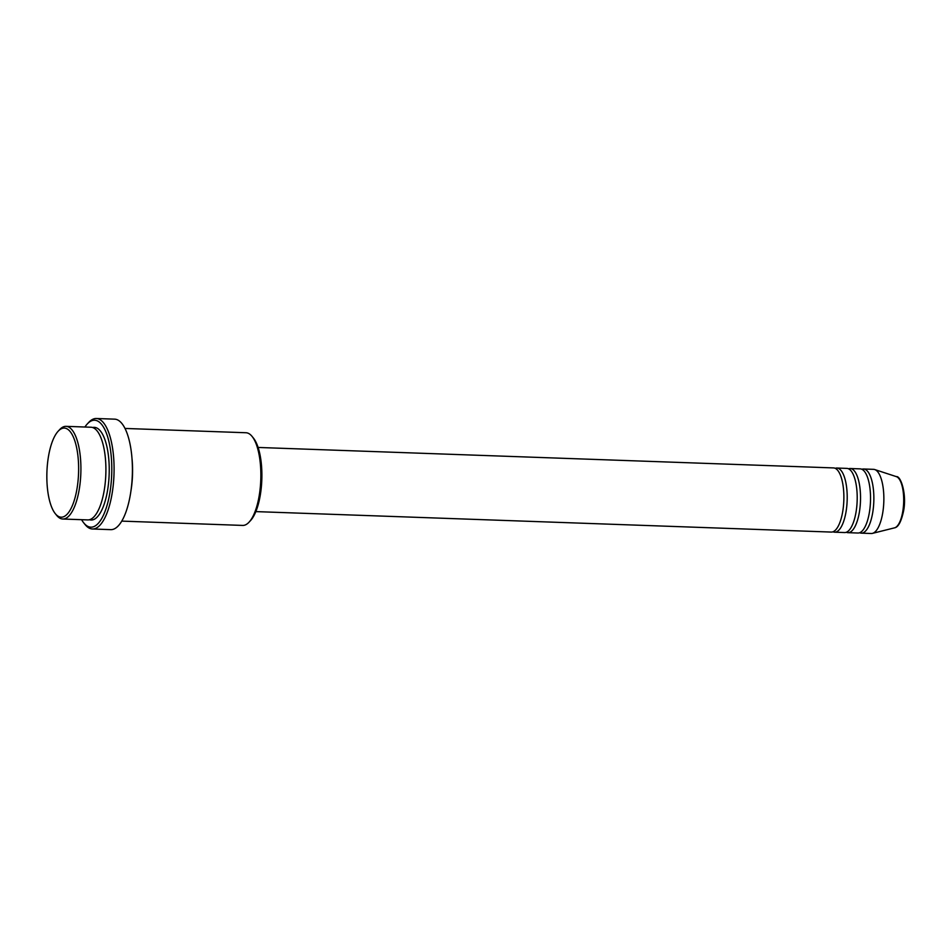 <?xml version="1.0" encoding="UTF-8"?>
<svg xmlns="http://www.w3.org/2000/svg" width="952" height="952" viewBox="0 0 952 952"><rect width="100%" height="100%" fill="white"/><g stroke="black" fill="none" stroke-linecap="round" stroke-linejoin="round"><path stroke-width="1.43" d="M255.838 511.605L831.298 532.073A32.094 11.4 -88 0 0 842.71 511.617A32.094 11.4 -88 0 0 833.583 467.92L258.123 447.452M832.976 531.787A32.094 11.4 -88 0 0 834.63 532.192A32.094 11.4 -88 0 0 846.042 511.736A32.094 11.4 -88 0 0 836.915 468.039A32.094 11.4 -88 0 0 835.237 468.325M834.63 532.192L844.626 532.549A32.094 11.4 -88 0 0 856.038 512.093A32.094 11.4 -88 0 0 846.911 468.396L836.915 468.039M846.304 532.263A32.094 11.4 -88 0 0 847.958 532.668A32.094 11.4 -88 0 0 859.37 512.2A32.094 11.4 -88 0 0 850.243 468.515A32.094 11.4 -88 0 0 848.565 468.8M847.958 532.668L857.954 533.025A32.094 11.4 -88 0 0 869.366 512.557A32.094 11.4 -88 0 0 860.239 468.872L850.243 468.515M859.632 532.739A32.094 11.4 -88 0 0 861.286 533.144A32.094 11.4 -88 0 0 872.698 512.676A32.094 11.4 -88 0 0 863.571 468.991A32.094 11.4 -88 0 0 861.893 469.276M48.469 456.496A44.577 15.827 -88 0 0 55.264 513.628A44.577 15.827 -88 0 0 76.993 488.757A44.577 15.827 -88 0 0 74.875 441.014A44.577 15.827 -88 0 0 58.191 431.197A44.577 15.827 -88 0 0 48.469 456.496M58.191 431.197L59.678 429.59A46.362 16.47 92 0 1 66.045 426.341A46.362 16.47 92 0 1 79.23 489.459A46.362 16.47 92 0 1 62.749 519.018A46.362 16.47 92 0 1 56.62 515.318L55.264 513.628M252.101 436.444L253.47 438.134A44.577 15.827 92 0 1 260.265 495.266A44.577 15.827 92 0 1 250.543 520.565L249.055 522.172A46.362 16.47 -88 0 0 259.17 495.861A46.362 16.47 -88 0 0 252.101 436.444A46.362 16.47 -88 0 0 245.985 432.743L125.045 428.448M121.749 521.113L242.689 525.421A46.362 16.47 -88 0 0 249.055 522.172M81.598 519.685A53.502 18.992 -88 0 0 83.752 522.886A53.502 18.992 -88 0 0 109.837 493.041A53.502 18.992 -88 0 0 107.302 435.754A53.502 18.992 -88 0 0 87.275 423.973A53.502 18.992 -88 0 0 84.895 427.02M87.275 423.973L88.75 422.379A55.287 19.635 92 0 1 96.354 418.499A55.287 19.635 92 0 1 112.074 493.743A55.287 19.635 92 0 1 92.427 528.991A55.287 19.635 92 0 1 85.121 524.588L83.752 522.886M62.749 519.018L87.739 519.911A46.362 16.47 -88 0 0 104.22 490.339A46.362 16.47 -88 0 0 91.035 427.234L66.045 426.341M130.948 490.911A46.362 16.47 -88 0 0 132.078 459.221M92.427 528.991L110.753 529.645A55.287 19.635 -88 0 0 130.4 494.397A55.287 19.635 -88 0 0 114.68 419.154L96.354 418.499M861.286 533.144L871.282 533.501A32.094 11.4 -88 0 0 872.448 533.37A32.094 11.4 -88 0 0 882.694 513.033A32.094 11.4 -88 0 0 874.721 469.55A32.094 11.4 -88 0 0 873.567 469.348L863.571 468.991M896.356 476.631C900.854 475.631 906.994 494.647 903.531 511.188C901.223 521.744 898.224 527.289 894.535 527.848A25.763 9.151 -88 0 0 902.758 511.533A25.763 9.151 -88 0 0 896.356 476.631L874.721 469.55M92.701 427.531A46.362 16.47 92 0 1 107.552 490.458A46.362 16.47 92 0 1 89.417 519.732M894.535 527.848L872.448 533.37"/></g></svg>
